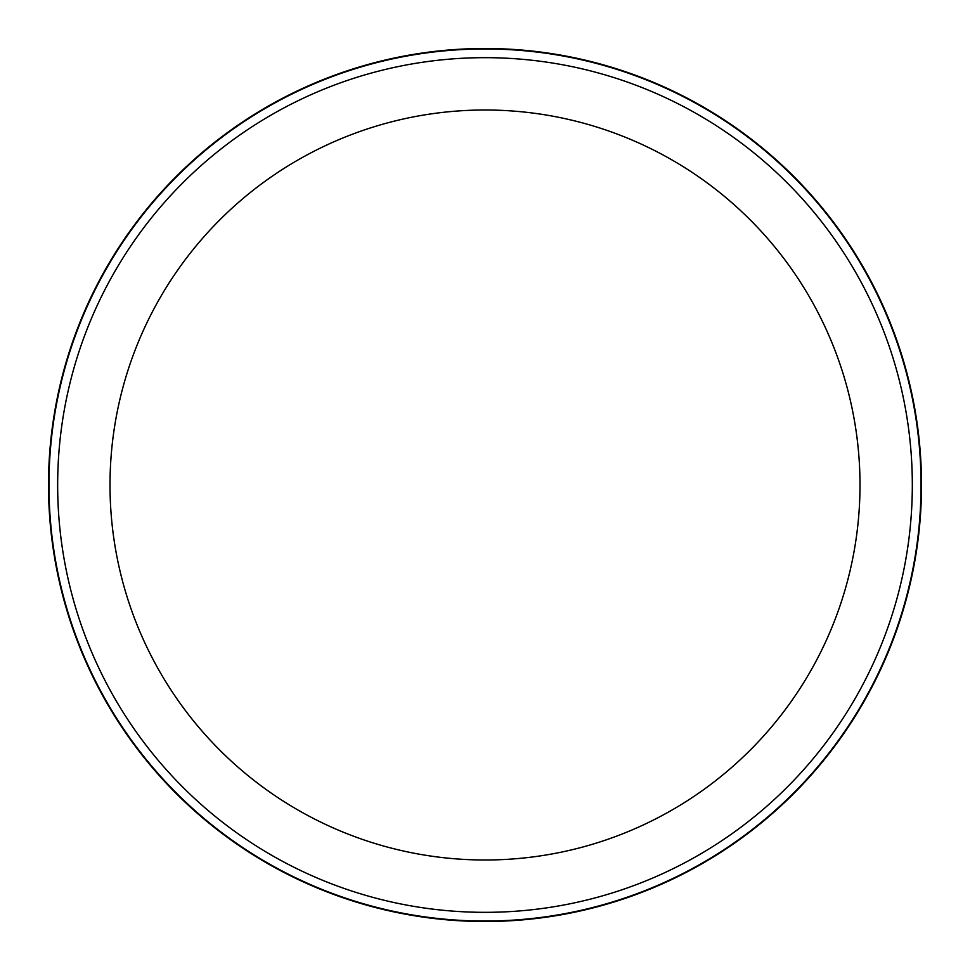 <?xml version="1.0" encoding="UTF-8"?>
<svg xmlns="http://www.w3.org/2000/svg" width="970" height="970" viewBox="0 0 970 970"><rect width="100%" height="100%" fill="white"/><g stroke="black" fill="none" stroke-linecap="round" stroke-linejoin="round"><path stroke-width="1.45" d="M921.039 485A436.039 436.039 0 0 1 266.98 862.621A436.039 436.039 0 0 1 266.98 107.379A436.039 436.039 0 0 1 921.039 485M912.321 485A427.321 427.321 0 0 1 271.333 855.079A427.321 427.321 0 0 1 271.333 114.921A427.321 427.321 0 0 1 912.321 485A427.321 427.321 0 0 1 271.333 855.079A427.321 427.321 0 0 1 271.333 114.921A427.321 427.321 0 0 1 912.321 485M48.5 485A436.5 436.5 0 0 0 703.25 863.021A436.5 436.5 0 0 0 703.25 106.979A436.5 436.5 0 0 0 48.5 485M48.936 485A436.063 436.063 0 0 0 703.032 862.645A436.063 436.063 0 0 0 703.032 107.355A436.063 436.063 0 0 0 48.936 485M860.002 485A375.002 375.002 0 0 1 297.499 809.756A375.002 375.002 0 0 1 297.499 160.244A375.002 375.002 0 0 1 860.002 485"/></g></svg>
